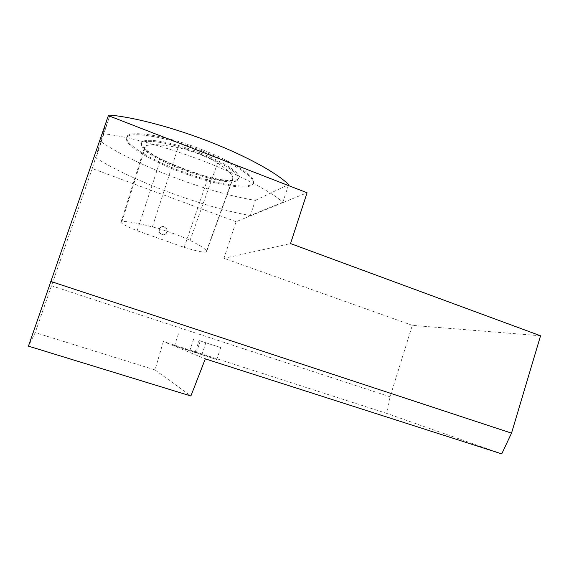 <?xml version="1.0" encoding="UTF-8"?>
<svg xmlns="http://www.w3.org/2000/svg" width="569" height="569" viewBox="0 0 569 569"><rect width="100%" height="100%" fill="white"/><g stroke="black" fill="none" stroke-linecap="round" stroke-linejoin="round"><path stroke-width="0.43" stroke-dasharray="2.85 2.13" d="M164.946 234.264L165.031 234.222C169.797 232.038 165.657 224.357 161.148 227.031L159.313 229.222C159.05 233.311 160.927 234.99 164.946 234.264M164.669 234.414C160.23 236.747 156.404 229.407 160.863 227.216C165.316 224.577 169.526 232.18 164.754 234.378L164.669 234.414M195.153 352.289L216.782 359.558L174.455 345.817L195.153 352.289L199.036 340.568L220.729 347.552L199.036 340.568M540.55 335.788L412.312 325.347L390.092 396.813L386.877 413.457L501.751 453.877M386.877 413.457L163.346 341.528L205.309 358.868M412.312 325.347L223.966 258.333L290.539 243.575M223.966 258.333L236.107 221.69L307.068 192.777M103.487 133.758L96.026 157.962C131.745 180.906 204.812 207.685 250.324 215.551L282.843 202.244C271.064 191.575 241.228 175.665 204.307 161.418C167.421 147.186 127.42 136.325 103.487 133.758L109.611 116.119M236.107 221.69L92.263 168.552L108.366 115.635M163.346 341.528L155.017 369.921L35.228 332.581L28.45 346.144M92.263 168.552L35.228 332.581M155.017 369.921L190.885 395.981M390.092 396.813L51.566 285.787M109.959 115.123L96.026 157.962M101.552 142.058C136.795 166.148 209.655 193.211 255.346 200.345L250.324 215.551M255.346 200.345L288.632 184.555M288.327 185.501L282.843 202.244M201.952 150.821C162.457 135.209 123.75 130.073 126.453 139.441C127.62 148.089 159.299 165.159 191.774 176.049C224.278 187.073 253.945 190.764 253.297 182.379C253.233 176.07 231.697 162.3 201.952 150.821M202.315 149.761C162.819 134.128 124.106 129.035 126.795 138.445C127.947 147.143 159.605 164.242 192.08 175.138C224.584 186.163 254.258 189.818 253.625 181.39C253.568 175.053 232.052 161.24 202.315 149.761M199.456 152.57C169.384 140.707 139.682 136.702 141.631 143.95C142.406 150.501 166.539 163.652 191.767 172.123C217.017 180.693 239.713 183.389 239.136 176.966C239.058 172.009 222.216 161.326 199.456 152.57M237.536 180.33L238.809 177.948C238.724 173.019 221.867 162.364 199.1 153.616C169.029 141.766 139.327 137.726 141.29 144.939C141.809 157.997 226.839 188.894 237.536 180.33M232.778 179.178L232.856 178.104C232.572 174.498 227.486 169.47 217.593 163.033C208.759 157.272 190.793 150.259 178.026 147.67C161.852 144.405 151.091 143.801 145.735 145.863L144.476 147.599C145.372 150.536 150.785 154.355 160.714 159.057C175.935 166.077 191.789 172.087 208.297 177.08C222.699 181.212 230.858 181.916 232.778 179.178L206.561 251.662C205.231 252.935 197.784 251.512 184.235 247.387L137.129 230.722C127.541 226.86 122.171 224.065 121.005 222.344L121.922 221.554C126.681 221.099 136.845 222.877 152.414 226.896C164.242 229.947 181.305 236.085 190.039 240.388C200.203 245.388 205.679 248.945 206.483 251.057L206.561 251.662M205.857 342.659L201.803 354.928M200.288 340.838L196.22 353.129M193.702 338.832L189.811 350.568M184.235 247.387L208.297 177.08M137.129 230.722L160.714 159.057M121.922 221.554L145.735 145.863M152.414 226.896L178.026 147.67M190.039 240.388L217.593 163.033M253.297 182.379L253.625 181.39M126.453 139.441L126.795 138.445M238.809 177.948L239.136 176.966M141.29 144.939L141.631 143.95M216.782 359.558L220.729 347.552M174.455 345.817L178.453 333.811M206.483 251.057L232.856 178.104M121.005 222.344L144.476 147.599"/><path stroke-width="0.85" d="M501.751 453.877L205.309 358.868L190.885 395.981L28.45 346.144L108.366 115.635L307.068 192.777L290.539 243.575L540.55 335.788L511.517 433.137L501.751 453.877M511.517 433.137L50.762 281.435M288.327 185.501L288.632 184.555C277.11 173.182 247.543 156.653 210.772 142.193C174.036 127.755 134.035 117.143 109.959 115.123L109.611 116.119"/></g></svg>
